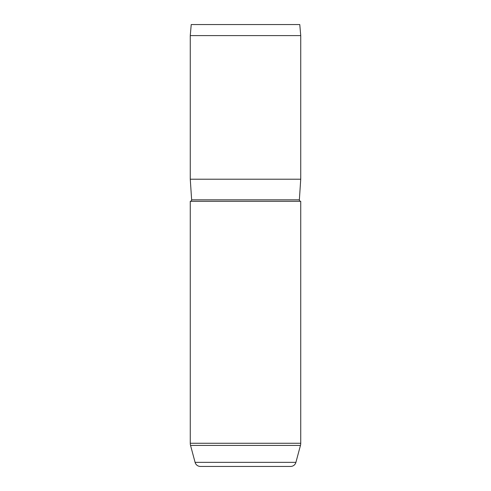 <?xml version="1.0" encoding="UTF-8"?>
<svg xmlns="http://www.w3.org/2000/svg" width="491" height="491" viewBox="0 0 491 491"><rect width="100%" height="100%" fill="white"/><g stroke="black" fill="none" stroke-linecap="round" stroke-linejoin="round"><path stroke-width="0.74" d="M190.263 201.31A1.381 1.381 0 0 0 191.637 199.837L299.363 199.837A1.381 1.381 0 0 0 300.738 201.31L300.738 443.263A8.286 8.286 0 0 1 300.455 445.411L190.545 445.411A8.286 8.286 0 0 1 190.263 443.263L190.263 201.31L300.738 201.31M190.545 445.411L195.087 462.356A5.524 5.524 0 0 0 200.42 466.45L290.58 466.45A5.524 5.524 0 0 0 295.913 462.356L300.455 445.411M191.226 24.55L299.774 24.55L300.738 35.598L190.263 35.598L191.226 24.55M299.363 199.837L300.738 179.215L300.738 35.598M191.637 199.837L190.263 179.215L300.738 179.215M190.263 179.215L190.263 35.598M195.087 462.356L295.913 462.356M190.263 443.263L300.738 443.263"/></g></svg>
